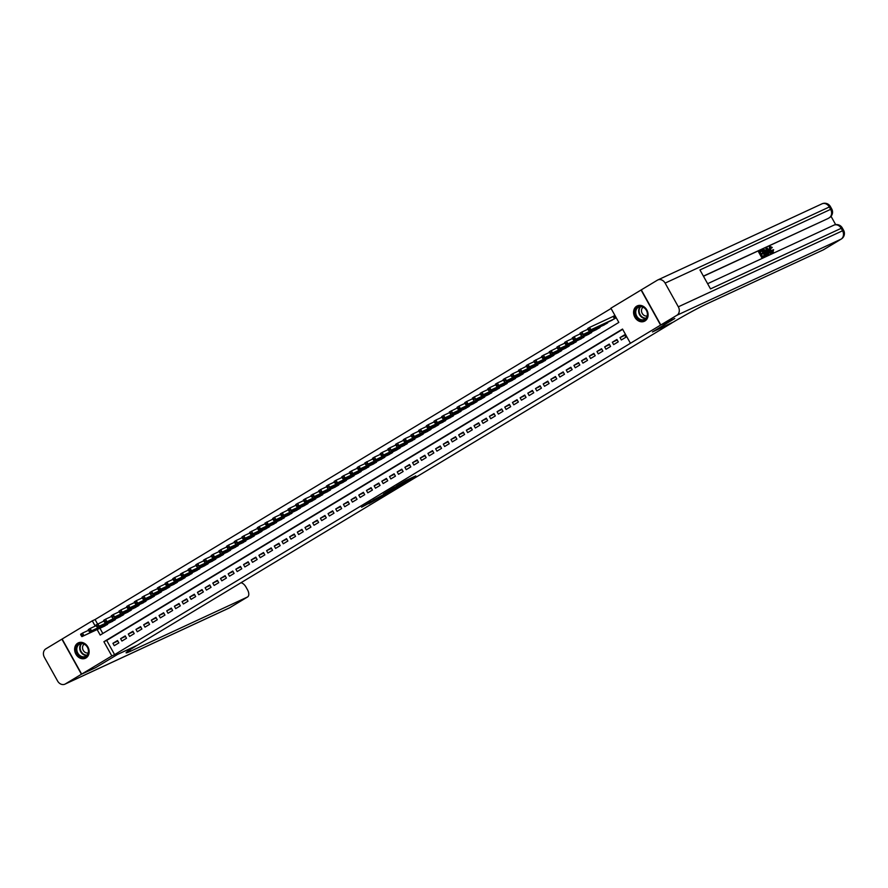<?xml version="1.0" encoding="UTF-8"?>
<svg xmlns="http://www.w3.org/2000/svg" width="888" height="888" viewBox="0 0 888 888"><rect width="100%" height="100%" fill="white"/><g stroke="black" fill="none" stroke-linecap="round" stroke-linejoin="round"><path stroke-width="1.33" d="M406.671 481.418L415.795 475.89L405.927 480.464L396.348 486.191L406.671 481.418M77.767 643.156A8.48 6.982 65.1 0 1 78.322 642.856A8.48 6.982 65.1 0 1 88.056 647.274A8.48 6.982 65.1 0 1 86.003 657.941A8.48 6.982 65.1 0 1 85.448 658.241A8.48 6.982 65.1 0 1 75.713 653.823A8.48 6.982 65.1 0 1 77.767 643.156M636.718 306.182A8.48 6.982 65.1 0 1 637.273 305.894A8.48 6.982 65.1 0 1 647.008 310.301A8.48 6.982 65.1 0 1 644.954 320.979A8.48 6.982 65.1 0 1 644.399 321.267A8.48 6.982 65.1 0 1 634.665 316.861A8.48 6.982 65.1 0 1 636.718 306.182M368.853 503.729L381.995 496.303L370.651 501.653L361.549 507.215L379.553 497.613L368.853 503.729M823.664 249.639A6.516 3.674 -121.1 0 1 823.487 249.772A6.516 3.674 -121.1 0 1 823.287 249.872L841.069 239.15L676.878 315.284A6.516 5.372 -114.9 0 0 678.321 306.815L665.123 283.106A6.516 5.372 -114.9 0 0 657.775 279.964A6.516 5.372 -114.9 0 0 657.353 280.197L641.058 290.01L660.583 325.097L674.547 318.626L652.458 331.946L672.005 322.877L137.263 645.254L117.716 654.323L95.627 667.643L81.663 674.114L62.127 639.027L92.285 620.845L95.227 626.129M660.583 325.097L630.436 343.279L622.51 329.06L103.896 641.713L111.821 655.932L81.663 674.114M622.677 329.348L106.693 640.415L114.608 654.634L630.436 343.279M114.608 654.634L111.821 655.932M394.871 488.5L405.45 482.162L394.106 487.512L384.826 493.14L394.871 488.5L394.538 487.912M393.34 489.499L383.139 495.571L373.093 500.21L383.894 494.383L386.802 492.596L383.516 493.95L393.295 489.421M621.334 339.971L625.94 337.196L624.619 334.82L620.013 337.606L621.334 339.971M613.641 344.611L618.259 341.825L616.938 339.46L612.332 342.235L613.641 344.611M605.96 349.239L610.578 346.453L609.257 344.089L604.639 346.864L605.96 349.239M598.279 353.868L602.885 351.093L601.576 348.718L596.958 351.504L598.279 353.868M590.598 358.497L595.204 355.722L593.883 353.346L589.277 356.132L590.598 358.497M582.917 363.137L587.523 360.35L586.202 357.986L581.596 360.761L582.917 363.137M575.235 367.765L579.842 364.99L578.521 362.615L573.914 365.39L575.235 367.765M567.543 372.394L572.161 369.619L570.84 367.244L566.233 370.03L567.543 372.394M559.862 377.034L564.479 374.248L563.159 371.883L558.541 374.658L559.862 377.034M552.181 381.662L556.787 378.876L555.466 376.512L550.86 379.287L552.181 381.662M544.499 386.291L549.106 383.516L547.785 381.141L543.179 383.927L544.499 386.291M536.818 390.92L541.425 388.145L540.104 385.769L535.497 388.556L536.818 390.92M529.137 395.56L533.744 392.774L532.423 390.409L527.816 393.184L529.137 395.56M521.445 400.188L526.062 397.413L524.741 395.038L520.124 397.813L521.445 400.188M513.764 404.817L518.37 402.042L517.06 399.667L512.443 402.453L513.764 404.817M506.082 409.457L510.689 406.671L509.368 404.306L504.761 407.081L506.082 409.457M498.401 414.086L503.008 411.299L501.687 408.935L497.08 411.71L498.401 414.086M490.72 418.714L495.326 415.939L494.006 413.564L489.399 416.35L490.72 418.714M483.028 423.343L487.645 420.568L486.324 418.193L481.718 420.979L483.028 423.343M475.346 427.983L479.964 425.197L478.643 422.832L474.026 425.607L475.346 427.983M467.665 432.611L472.272 429.836L470.962 427.461L466.344 430.236L467.665 432.611M459.984 437.24L464.591 434.465L463.27 432.09L458.663 434.876L459.984 437.24M452.303 441.88L456.909 439.094L455.588 436.73L450.982 439.505L452.303 441.88M444.622 446.509L449.228 443.734L447.907 441.358L443.301 444.133L444.622 446.509M436.929 451.137L441.547 448.362L440.226 445.987L435.608 448.773L436.929 451.137M429.248 455.766L433.855 452.991L432.545 450.627L427.927 453.402L429.248 455.766M421.567 460.406L426.173 457.62L424.853 455.255L420.246 458.03L421.567 460.406M413.886 465.035L418.492 462.26L417.171 459.884L412.565 462.659L413.886 465.035M406.204 469.663L410.811 466.888L409.49 464.513L404.884 467.299L406.204 469.663M398.512 474.303L403.13 471.517L401.809 469.153L397.202 471.928L398.512 474.303M390.831 478.932L395.449 476.157L394.128 473.781L389.51 476.556L390.831 478.932M383.15 483.56L387.756 480.785L386.447 478.41L381.829 481.196L383.15 483.56M375.469 488.189L380.075 485.414L378.754 483.05L374.148 485.825L375.469 488.189M367.787 492.829L372.394 490.043L371.073 487.679L366.466 490.454L367.787 492.829M360.106 497.458L364.713 494.683L363.392 492.307L358.785 495.082L360.106 497.458M352.414 502.086L357.031 499.311L355.711 496.936L351.104 499.722L352.414 502.086M344.733 506.726L349.35 503.94L348.029 501.576L343.412 504.351L344.733 506.726M337.052 511.355L341.658 508.58L340.337 506.204L335.731 508.979L337.052 511.355M329.37 515.984L333.977 513.209L332.656 510.833L328.049 513.619L329.37 515.984M321.689 520.612L326.296 517.837L324.975 515.473L320.368 518.248L321.689 520.612M314.008 525.252L318.614 522.466L317.294 520.102L312.687 522.877L314.008 525.252M306.316 529.881L310.933 527.106L309.612 524.73L304.995 527.505L306.316 529.881M298.634 534.509L303.241 531.734L301.931 529.359L297.314 532.145L298.634 534.509M290.953 539.149L295.56 536.363L294.239 533.999L289.632 536.774L290.953 539.149M283.272 543.778L287.879 541.003L286.558 538.628L281.951 541.403L283.272 543.778M275.591 548.407L280.197 545.632L278.876 543.256L274.27 546.042L275.591 548.407M267.899 553.035L272.516 550.26L271.195 547.896L266.589 550.671L267.899 553.035M260.217 557.675L264.835 554.889L263.514 552.525L258.896 555.3L260.217 557.675M252.536 562.304L257.143 559.529L255.833 557.153L251.215 559.928L252.536 562.304M244.855 566.933L249.461 564.158L248.141 561.782L243.534 564.568L244.855 566.933M237.174 571.572L241.78 568.786L240.459 566.422L235.853 569.197L237.174 571.572M229.493 576.201L234.099 573.426L232.778 571.051L228.172 573.826L229.493 576.201M221.8 580.83L226.418 578.055L225.097 575.679L220.479 578.465L221.8 580.83M214.119 585.458L218.726 582.683L217.416 580.319L212.798 583.094L214.119 585.458M206.438 590.098L211.044 587.312L209.723 584.948L205.117 587.723L206.438 590.098M198.757 594.727L203.363 591.952L202.042 589.577L197.436 592.351L198.757 594.727M191.075 599.356L195.682 596.581L194.361 594.205L189.755 596.991L191.075 599.356M183.383 603.995L188.001 601.209L186.68 598.845L182.073 601.62L183.383 603.995M175.702 608.624L180.32 605.849L178.999 603.474L174.381 606.249L175.702 608.624M168.021 613.253L172.627 610.478L171.317 608.102L166.7 610.889L168.021 613.253M160.34 617.882L164.946 615.106L163.625 612.742L159.019 615.517L160.34 617.882M152.658 622.521L157.265 619.735L155.944 617.371L151.337 620.146L152.658 622.521M144.977 627.15L149.584 624.375L148.263 622L143.656 624.775L144.977 627.15M137.285 631.779L141.902 629.004L140.582 626.628L135.975 629.414L137.285 631.779M129.604 636.419L134.221 633.632L132.9 631.268L128.283 634.043L129.604 636.419M121.922 641.047L126.529 638.272L125.208 635.897L120.602 638.672L121.922 641.047M117.527 640.525L112.92 643.312L114.241 645.676L118.848 642.901L117.527 640.525M611.066 308.491L95.083 619.547L97.569 624.02M99.933 628.26L102.83 633.488M610.689 320.857L615.384 318.226L614.063 315.862L612.72 316.672M607.425 322.377L607.703 322.866L603.008 325.496M599.744 327.006L600.022 327.494L595.326 330.125M592.063 331.635L587.645 334.754M584.382 336.263L579.964 339.383M576.701 340.903L572.272 344.022M569.008 345.532L569.286 346.02L564.59 348.651M561.327 350.161L561.605 350.649L556.909 353.28M553.646 354.8L553.923 355.289L549.228 357.92M545.965 359.429L541.547 362.548M538.283 364.058L533.855 367.177M530.602 368.687L526.173 371.806M522.91 373.326L523.187 373.815L518.492 376.445M515.229 377.955L515.506 378.443L510.811 381.074M507.548 382.584L503.13 385.703M499.866 387.224L495.449 390.343M492.185 391.852L487.756 394.971M484.493 396.481L484.77 396.969L480.075 399.6M476.812 401.11L477.089 401.598L472.394 404.229M469.13 405.749L469.408 406.238L464.713 408.869M461.449 410.378L457.031 413.497M453.768 415.007L449.339 418.126M446.087 419.647L441.658 422.766M438.395 424.275L438.672 424.764L433.977 427.394M430.713 428.904L430.991 429.392L426.296 432.023M423.032 433.533L423.31 434.021L418.614 436.652M415.351 438.173L410.933 441.292M407.67 442.801L403.241 445.92M399.977 447.43L400.255 447.918L395.56 450.549M392.296 452.07L392.574 452.558L387.878 455.189M384.615 456.698L384.893 457.187L380.197 459.818M376.934 461.327L372.516 464.446M369.253 465.956L364.824 469.075M361.571 470.596L357.143 473.715M353.879 475.224L354.157 475.713L349.461 478.343M346.198 479.853L346.475 480.341L341.78 482.972M338.517 484.493L338.794 484.981L334.099 487.612M330.836 489.122L326.418 492.241M323.154 493.75L318.725 496.869M315.473 498.379L315.74 498.878L311.044 501.498M307.781 503.019L308.058 503.507L303.363 506.138M300.1 507.647L300.377 508.136L295.682 510.767M292.418 512.276L288.001 515.395M284.737 516.916L280.319 520.035M277.056 521.545L272.627 524.664M269.364 526.173L269.641 526.662L264.946 529.292M261.683 530.802L261.96 531.302L257.265 533.921M254.001 535.442L254.279 535.93L249.584 538.561M246.32 540.071L241.902 543.19M238.639 544.699L234.21 547.818M230.958 549.339L226.529 552.458M223.265 553.968L223.543 554.456L218.848 557.087M215.584 558.596L215.862 559.085L211.166 561.716M207.903 563.225L208.181 563.725L203.485 566.344M200.222 567.865L195.804 570.984M192.541 572.494L188.112 575.613M184.848 577.122L185.126 577.611L180.431 580.241M177.167 581.762L177.445 582.25L172.749 584.881M169.486 586.391L169.763 586.879L165.068 589.51M161.805 591.02L157.387 594.139M154.124 595.648L154.39 596.148L149.695 598.767M146.442 600.288L142.013 603.407M138.75 604.917L139.028 605.405L134.332 608.036M131.069 609.545L131.346 610.034L126.651 612.665M123.388 614.185L123.665 614.674L118.97 617.304M115.706 618.814L111.289 621.933M108.025 623.443L103.596 626.562M95.083 619.547L92.285 620.845M97.136 629.559L100.2 635.075L618.825 322.422L610.9 308.192L641.058 290.01M106.693 640.415L103.896 641.713M620.013 337.606L624.908 335.331M612.332 342.235L617.216 339.971M604.639 346.864L609.534 344.6M596.958 351.504L601.853 349.228M589.277 356.132L594.172 353.857M581.596 360.761L586.491 358.497M573.914 365.39L578.81 363.125M566.233 370.03L571.117 367.754M558.541 374.658L563.436 372.394M550.86 379.287L555.755 377.023M543.179 383.927L548.074 381.651M535.497 388.556L540.392 386.28M527.816 393.184L532.711 390.92M520.124 397.813L525.019 395.549M512.443 402.453L517.338 400.177M504.761 407.081L509.656 404.817M497.08 411.71L501.975 409.446M489.399 416.35L494.294 414.074M481.718 420.979L486.602 418.703M474.026 425.607L478.921 423.343M466.344 430.236L471.239 427.972M458.663 434.876L463.558 432.6M450.982 439.505L455.877 437.24M443.301 444.133L448.196 441.869M435.608 448.773L440.504 446.498M427.927 453.402L432.822 451.126M420.246 458.03L425.141 455.766M412.565 462.659L417.46 460.395M404.884 467.299L409.779 465.023M397.202 471.928L402.086 469.663M389.51 476.556L394.405 474.292M381.829 481.196L386.724 478.921M374.148 485.825L379.043 483.549M366.466 490.454L371.362 488.189M358.785 495.082L363.68 492.818M351.104 499.722L355.988 497.447M343.412 504.351L348.307 502.086M335.731 508.979L340.626 506.715M328.049 513.619L332.945 511.344M320.368 518.248L325.263 515.972M312.687 522.877L317.582 520.612M304.995 527.505L309.89 525.241M297.314 532.145L302.209 529.87M289.632 536.774L294.527 534.509M281.951 541.403L286.846 539.138M274.27 546.042L279.165 543.767M266.589 550.671L271.473 548.396M258.896 555.3L263.792 553.035M251.215 559.928L256.11 557.664M243.534 564.568L248.429 562.293M235.853 569.197L240.748 566.933M228.172 573.826L233.067 571.561M220.479 578.465L225.374 576.19M212.798 583.094L217.693 580.819M205.117 587.723L210.012 585.458M197.436 592.351L202.331 590.087M189.755 596.991L194.65 594.716M182.073 601.62L186.957 599.356M174.381 606.249L179.276 603.984M166.7 610.889L171.595 608.613M159.019 615.517L163.914 613.242M151.337 620.146L156.233 617.882M143.656 624.775L148.551 622.51M135.975 629.414L140.859 627.139M128.283 634.043L133.178 631.779M120.602 638.672L125.497 636.407M112.92 643.312L117.815 641.036M403.474 483.283L391.719 489.166L403.474 483.283M386.746 493.162L391.253 490.565L386.746 493.162M549.506 352.403L550.038 353.357L550.804 352.891L549.261 351.704L557.187 347.763L557.72 348.729L558.485 348.263L556.942 347.075L558.863 345.92L564.868 343.134L565.401 344.089L566.167 343.634L564.624 342.446L566.544 341.281L572.549 338.506L573.082 339.46L573.859 338.994L572.316 337.806L574.236 336.652L580.241 333.866L580.763 334.832L581.54 334.365L579.997 333.178L581.918 332.023L587.923 329.237L588.455 330.192L589.221 329.737L587.678 328.549L589.599 327.394L590.92 329.759L588.999 330.913L612.121 320.202M614.13 315.973L589.599 327.394L588.689 328.782M614.041 319.036L590.92 329.759L589.221 329.737M588.999 330.913L588.455 330.192M635.608 309.39A7.337 6.05 65.1 0 1 643.989 307.459A7.337 6.05 65.1 0 1 646.964 317.349A7.337 6.05 65.1 0 1 638.572 319.28A7.337 6.05 65.1 0 1 635.608 309.39M646.819 316.927A6.793 5.594 -114.9 0 0 645.543 309.135A6.793 5.594 -114.9 0 0 638.705 307.082A6.793 5.594 -114.9 0 0 636.308 309.557A6.793 5.594 -114.9 0 0 637.584 317.349A6.793 5.594 -114.9 0 0 644.422 319.403A6.793 5.594 -114.9 0 0 646.819 316.927M643.145 307.226A4.84 3.985 -114.9 0 0 641.891 308.724A4.84 3.985 -114.9 0 0 642.612 314.019A4.84 3.985 -114.9 0 0 647.174 315.917M638.095 305.583A8.425 6.938 -114.9 0 0 637.739 305.727A8.425 6.938 -114.9 0 0 634.765 308.802A8.425 6.938 -114.9 0 0 636.352 318.459A8.425 6.938 -114.9 0 0 644.821 321.012A8.425 6.938 -114.9 0 0 645.165 320.834M76.657 646.364A7.337 6.05 65.1 0 1 85.037 644.433A7.337 6.05 65.1 0 1 88.012 654.323A7.337 6.05 65.1 0 1 79.62 656.243A7.337 6.05 65.1 0 1 76.657 646.364M87.868 653.901A6.793 5.594 -114.9 0 0 86.591 646.109A6.793 5.594 -114.9 0 0 79.754 644.044A6.793 5.594 -114.9 0 0 77.356 646.531A6.793 5.594 -114.9 0 0 78.632 654.312A6.793 5.594 -114.9 0 0 85.47 656.376A6.793 5.594 -114.9 0 0 87.868 653.901M84.194 644.2A4.84 3.985 -114.9 0 0 82.939 645.698A4.84 3.985 -114.9 0 0 83.661 650.993A4.84 3.985 -114.9 0 0 88.223 652.891M79.143 642.546A8.425 6.938 -114.9 0 0 78.788 642.701A8.425 6.938 -114.9 0 0 75.813 645.776A8.425 6.938 -114.9 0 0 77.4 655.433A8.425 6.938 -114.9 0 0 85.87 657.986A8.425 6.938 -114.9 0 0 86.214 657.808M772.283 251.981L772.427 250.116L773.626 249.717L772.693 252.614L769.496 250.383L769.319 246.842L770.051 246.42L772.26 247.475L771.272 248.229L769.774 247.452M768.83 254.234L766.499 248.152L767.032 247.907L771.528 252.98L769.674 251.637L768.242 252.303L768.83 254.234L767.72 254.834L767.321 253.48M767.132 252.825L765.878 248.529L766.499 248.152M771.528 252.98L770.407 253.579L769.052 252.014L768.264 252.381M761.904 251.104L760.017 251.981L760.994 253.735L762.759 252.914L763.125 253.579L761.36 254.39L762.459 256.366L764.435 255.444L764.18 256.477L761.738 257.609L758.563 251.915L761.549 250.449L761.904 251.104L760.061 252.048M763.125 253.579L761.393 254.456M835.664 224.642L831.035 216.306M828.426 218.282A6.516 3.674 -121.1 0 1 828.238 218.404A6.516 3.674 -121.1 0 1 828.038 218.515L703.407 276.135M703.474 276.268L828.038 218.515M766.344 255.422L764.79 256.11M764.424 255.444L761.66 250.483L764.057 249.395L766.588 251.648L766.644 255.245L765.445 255.8L762.27 250.116M676.878 315.284L660.816 324.964L674.78 318.492L652.536 331.901L673.393 322.044A27.162 1.376 -29.1 0 1 706.559 303.996L823.287 249.872M821.544 204.074A6.516 5.372 65.1 0 1 821.966 203.84A6.516 5.372 65.1 0 1 829.314 206.982L830.635 209.346L699.955 269.941L710.511 288.9L841.191 228.316L842.512 230.68A6.516 5.372 65.1 0 1 841.069 239.15A6.516 3.674 58.9 0 0 841.269 239.05A6.516 3.674 58.9 0 0 841.746 238.65M660.816 324.964L641.291 289.877M764.801 256.099L761.738 257.609M762.348 257.231L759.185 251.548M765.545 254.923L766.81 253.835L766.111 251.859L764.413 250.094L763.114 250.549L765.545 254.923M766.244 254.612L766.81 253.835L766.189 254.212L765.5 252.225L763.147 250.616M765.445 255.8L764.823 256.177M765.623 254.978L766.189 254.212M766.111 251.859L765.5 252.225M764.413 250.094L763.791 250.472M763.791 250.238L763.181 250.605M767.487 249.85L768.02 251.582L769.163 251.049L767.132 248.684L767.487 249.85M768.331 254.456L767.72 254.834M769.674 251.637L769.052 252.014M771.028 253.213L770.407 253.579M768.497 251.359L767.643 250.372M771.883 247.863L770.395 247.086L770.573 249.783L772.971 251.57M772.893 251.615L773.048 249.75M772.804 252.558L773.426 252.181L770.107 250.005L769.496 250.383M770.107 250.005L770.051 246.42M81.43 674.247L61.905 639.16L45.843 648.851A6.516 5.372 -114.9 0 0 44.4 657.32L57.598 681.018A6.516 5.372 -114.9 0 0 64.946 684.16A6.516 5.372 -114.9 0 0 65.368 683.927L81.43 674.247L95.393 667.776L117.638 654.367L135.875 646.098A27.162 1.376 150.9 0 0 126.096 652.835A27.162 1.376 150.9 0 0 130.625 651.204L247.352 597.08A6.516 3.674 58.9 0 0 247.552 596.98A6.516 3.674 58.9 0 0 247.541 589.843L245.976 587.046A6.516 3.674 58.9 0 0 240.959 582.739M606.36 323.676L583.238 334.388L604.439 324.83M581.007 333.422L581.918 332.023L583.238 334.388L581.54 334.365M581.318 335.553L580.763 334.832M598.667 328.305L573.626 340.182L596.747 329.459M573.326 338.051L574.236 336.652L575.557 339.027L573.859 338.994M573.626 340.182L573.082 339.46M590.986 332.933L565.945 344.81L589.066 334.099M565.645 342.679L566.544 341.281L567.865 343.656L566.167 343.634M565.945 344.81L565.401 344.089M583.305 337.573L560.184 348.285L581.385 338.728M557.964 347.308L558.863 345.92L560.184 348.285L558.485 348.263M558.263 349.45L557.72 348.729M575.624 342.202L552.503 352.925L573.704 343.356M550.271 351.948L551.182 350.549L552.503 352.925L550.804 352.891M550.582 354.079L550.038 353.357M534.143 361.671L534.665 362.615L535.442 362.16L533.899 360.972L541.824 357.031L542.357 357.986L543.123 357.52L541.58 356.343L543.5 355.178L544.821 357.553L542.901 358.708L566.022 347.985M549.506 352.392L543.5 355.178L542.59 356.576M567.943 346.831L544.821 357.553L543.123 357.52M542.901 358.708L542.357 357.986M560.261 351.459L535.22 363.336L558.341 352.625M534.909 361.205L535.819 359.818L537.14 362.182L535.442 362.16M535.22 363.336L534.665 362.615M518.781 370.94L519.302 371.883L520.068 371.417L518.525 370.229L526.451 366.289L526.984 367.255L527.75 366.788L526.218 365.601L528.138 364.446L529.448 366.811L527.528 367.976L550.649 357.254M534.143 361.66L528.138 364.446L527.228 365.845M552.569 356.099L529.448 366.811L527.75 366.788M527.528 367.976L526.984 367.255M544.888 360.728L521.767 371.45L542.968 361.882M519.547 370.474L520.446 369.075L521.767 371.45L520.068 371.417M519.846 372.605L519.302 371.883M488.045 389.466L488.567 390.409L489.344 389.943L487.801 388.766L489.721 387.601L495.726 384.815L496.259 385.781L497.025 385.314L495.482 384.127L497.402 382.972L503.407 380.186L503.94 381.152L504.706 380.686L503.163 379.498L505.083 378.344L511.088 375.557L511.621 376.512L512.387 376.057L510.844 374.869L512.764 373.704L514.085 376.079L512.165 377.234L535.286 366.522M518.77 370.929L512.764 373.704L511.865 375.102M537.207 365.356L514.085 376.079L512.387 376.057M512.165 377.234L511.621 376.512M529.526 369.996L506.404 380.708L527.605 371.151M504.173 379.731L505.083 378.344L506.404 380.708L504.706 380.686M504.484 381.873L503.94 381.152M521.844 374.625L496.803 386.502L519.924 375.779M496.492 384.371L497.402 382.972L498.723 385.348L497.025 385.314M496.803 386.502L496.259 385.781M514.163 379.254L491.042 389.976L512.232 380.408M488.811 389L489.721 387.601L491.042 389.976L489.344 389.943M489.11 391.131L488.567 390.409M449.628 412.62L450.149 413.575L450.926 413.109L449.384 411.921L457.309 407.981L457.842 408.935L458.608 408.48L457.065 407.292L458.985 406.127L464.99 403.352L465.523 404.306L466.289 403.84L464.746 402.653L466.666 401.498L472.671 398.712L473.204 399.678L473.97 399.212L472.427 398.024L474.347 396.869L480.353 394.083L480.885 395.038L481.651 394.583L480.108 393.395L482.029 392.241L483.35 394.605L481.429 395.759L504.551 385.048M488.034 389.455L482.029 392.241L481.13 393.628M506.471 383.882L483.35 394.605L481.651 394.583M481.429 395.759L480.885 395.038M498.79 388.522L475.668 399.234L496.869 389.677M473.448 398.268L474.347 396.869L475.668 399.234L473.97 399.212M473.748 400.399L473.204 399.678M491.108 393.151L466.067 405.028L489.188 394.305M465.756 402.897L466.666 401.498L467.987 403.874L466.289 403.84M466.067 405.028L465.523 404.306M483.427 397.78L458.386 409.657L481.507 398.945M458.075 407.525L458.985 406.127L460.306 408.502L458.608 408.48M458.386 409.657L457.842 408.935M475.746 402.419L452.625 413.131L473.826 403.574M450.394 412.154L451.304 410.767L452.625 413.131L450.926 413.109M450.704 414.296L450.149 413.575M434.265 421.889L434.787 422.832L435.553 422.366L434.01 421.19L435.93 420.024L441.935 417.238L442.468 418.204L443.234 417.737L441.702 416.55L443.623 415.395L444.932 417.771L443.012 418.925L466.133 408.203M449.628 412.609L443.623 415.395L442.712 416.794M468.054 407.048L444.932 417.771L443.234 417.737M443.012 418.925L442.468 418.204M460.373 411.677L435.331 423.554L458.452 412.831M435.031 421.423L435.93 420.024L437.251 422.399L435.553 422.366M435.331 423.554L434.787 422.832M365.112 463.569L365.634 464.524L366.411 464.058L364.868 462.87L372.794 458.93L373.326 459.884L374.092 459.429L372.549 458.241L374.47 457.087L380.475 454.301L381.008 455.255L381.773 454.789L380.231 453.613L382.151 452.447L388.156 449.661L388.689 450.627L389.455 450.161L387.912 448.973L389.832 447.818L395.837 445.032L396.37 445.998L397.136 445.532L395.593 444.344L397.524 443.19L403.518 440.404L404.051 441.358L404.828 440.903L403.285 439.715L405.206 438.55L411.211 435.775L411.743 436.73L412.509 436.263L410.966 435.076L412.887 433.921L418.892 431.135L419.425 432.101L420.191 431.635L418.648 430.447L420.568 429.293L426.573 426.506L427.106 427.461L427.872 427.006L426.329 425.818L428.249 424.664L429.57 427.028L427.65 428.183L450.771 417.471M434.254 421.878L428.249 424.664L427.35 426.051M452.691 416.306L429.57 427.028L427.872 427.006M427.65 428.183L427.106 427.461M445.01 420.945L421.889 431.657L443.09 422.1M419.658 430.691L420.568 429.293L421.889 431.657L420.191 431.635M419.969 432.822L419.425 432.101M437.329 425.574L412.287 437.451L435.409 426.728M411.976 435.32L412.887 433.921L414.208 436.297L412.509 436.263M412.287 437.451L411.743 436.73M429.648 430.203L404.606 442.08L427.727 431.368M404.295 439.949L405.206 438.55L406.526 440.925L404.828 440.903M404.606 442.08L404.051 441.358M421.955 434.843L398.834 445.554L420.035 435.997M396.614 444.577L397.524 443.19L398.834 445.554L397.136 445.532M396.914 446.72L396.37 445.998M414.274 439.471L391.153 450.194L412.354 440.626M388.933 449.217L389.832 447.818L391.153 450.194L389.455 450.161M389.233 451.348L388.689 450.627M406.593 444.1L381.551 455.977L404.673 445.254M381.252 453.846L382.151 452.447L383.472 454.823L381.773 454.789M381.551 455.977L381.008 455.255M398.912 448.729L373.87 460.606L396.992 449.894M373.559 458.474L374.47 457.087L375.791 459.451L374.092 459.429M373.87 460.606L373.326 459.884M391.231 453.368L368.109 464.08L389.31 454.523M365.878 463.114L366.788 461.716L368.109 464.08L366.411 464.058M366.189 465.245L365.634 464.524M349.75 472.838L350.272 473.781L351.038 473.326L349.495 472.139L351.415 470.973L357.42 468.198L357.953 469.153L358.73 468.686L357.187 467.499L359.107 466.344L360.428 468.72L358.497 469.874L381.618 459.151M365.112 463.558L359.107 466.344L358.197 467.743M383.538 457.997L360.428 468.72L358.73 468.686M358.497 469.874L357.953 469.153M375.857 462.626L350.816 474.503L373.937 463.791M350.516 472.372L351.415 470.973L352.736 473.348L351.038 473.326M350.816 474.503L350.272 473.781M311.333 495.992L311.855 496.947L312.62 496.481L311.089 495.293L319.014 491.353L319.536 492.307L320.313 491.852L318.77 490.664L320.69 489.51L326.695 486.724L327.228 487.679L327.994 487.212L326.451 486.036L328.371 484.87L334.376 482.084L334.909 483.05L335.675 482.584L334.132 481.396L336.053 480.242L342.058 477.455L342.59 478.421L343.356 477.955L341.813 476.767L343.734 475.613L345.055 477.977L343.134 479.143L366.256 468.42M349.739 472.827L343.734 475.613L342.835 477M368.176 467.266L345.055 477.977L343.356 477.955M343.134 479.143L342.59 478.421M360.495 471.894L335.453 483.771L358.574 473.049M335.142 481.64L336.053 480.242L337.373 482.617L335.675 482.584M335.453 483.771L334.909 483.05M352.814 476.523L329.692 487.246L350.893 477.677M327.461 486.269L328.371 484.87L329.692 487.246L327.994 487.212M327.772 488.4L327.228 487.679M345.132 481.152L320.091 493.029L343.212 482.317M319.78 490.898L320.69 489.51L322.011 491.874L320.313 491.852M320.091 493.029L319.536 492.307M337.44 485.792L314.319 496.503L335.52 486.946M312.099 495.537L313.009 494.139L314.319 496.503L312.62 496.481M312.398 497.669L311.855 496.947M280.597 514.518L281.13 515.473L281.896 515.007L280.353 513.819L288.278 509.879L288.811 510.844L289.577 510.378L288.034 509.19L289.954 508.036L295.959 505.25L296.492 506.204L297.258 505.749L295.715 504.562L297.635 503.396L303.641 500.621L304.173 501.576L304.939 501.11L303.396 499.922L305.317 498.767L306.638 501.143L304.717 502.297L327.839 491.575M311.322 495.981L305.317 498.767L304.418 500.166M329.759 490.42L306.638 501.143L304.939 501.11M304.717 502.297L304.173 501.576M322.078 495.049L297.036 506.926L320.157 496.214M296.736 504.795L297.635 503.396L298.956 505.772L297.258 505.749M297.036 506.926L296.492 506.204M314.396 499.689L291.275 510.4L312.476 500.843M289.044 509.423L289.954 508.036L291.275 510.4L289.577 510.378M289.355 511.566L288.811 510.844M306.715 504.317L281.674 516.194L304.795 505.472M281.363 514.063L282.273 512.665L283.594 515.04L281.896 515.007M281.674 516.194L281.13 515.473M265.235 523.787L265.756 524.73L266.522 524.275L264.979 523.088L272.905 519.147L273.437 520.102L274.214 519.635L272.672 518.459L274.592 517.293L275.913 519.669L273.981 520.823L297.103 510.101M280.597 514.507L274.592 517.293L273.682 518.692M299.034 508.946L275.913 519.669L274.214 519.635M273.981 520.823L273.437 520.102M291.342 513.575L266.3 525.452L289.421 514.74M266 523.321L266.899 521.933L268.22 524.297L266.522 524.275M266.3 525.452L265.756 524.73M249.861 533.055L250.394 533.999L251.16 533.533L249.617 532.345L257.542 528.404L258.075 529.37L258.841 528.904L257.298 527.716L259.218 526.562L260.539 528.926L258.619 530.092L281.74 519.369M265.223 523.776L259.218 526.562L258.319 527.96M283.661 518.215L260.539 528.926L258.841 528.904M258.619 530.092L258.075 529.37M275.979 522.843L250.938 534.72L274.059 523.998M250.627 532.589L251.537 531.191L252.858 533.566L251.16 533.533M250.938 534.72L250.394 533.999M188.4 570.107L188.922 571.051L189.699 570.596L188.156 569.408L190.076 568.242L196.082 565.467L196.614 566.422L197.38 565.956L195.837 564.768L197.758 563.614L203.763 560.828L204.296 561.793L205.061 561.327L203.519 560.139L205.439 558.985L211.444 556.199L211.977 557.153L212.743 556.698L211.2 555.511L213.12 554.356L219.125 551.57L219.658 552.525L220.424 552.059L218.881 550.882L220.801 549.716L226.806 546.93L227.339 547.896L228.105 547.43L226.573 546.242L228.494 545.088L234.499 542.302L235.02 543.267L235.797 542.801L234.254 541.613L236.175 540.459L242.18 537.673L242.713 538.628L243.479 538.172L241.936 536.985L243.856 535.819L245.177 538.195L243.257 539.349L266.378 528.638M249.861 533.044L243.856 535.819L242.946 537.218M268.298 527.472L245.177 538.195L243.479 538.172M243.257 539.349L242.713 538.628M260.617 532.112L237.496 542.823L258.697 533.266M235.264 541.846L236.175 540.459L237.496 542.823L235.797 542.801M235.575 543.989L235.02 543.267M252.925 536.741L229.803 547.463L251.004 537.895M227.583 546.486L228.494 545.088L229.803 547.463L228.105 547.43M227.883 548.618L227.339 547.896M245.243 541.369L222.122 552.092L243.323 542.524M219.902 551.115L220.801 549.716L222.122 552.092L220.424 552.059M220.202 553.246L219.658 552.525M237.562 545.998L212.521 557.875L235.642 547.163M212.221 555.744L213.12 554.356L214.441 556.721L212.743 556.698M212.521 557.875L211.977 557.153M229.881 550.638L206.76 561.349L227.961 551.792M204.529 560.384L205.439 558.985L206.76 561.349L205.061 561.327M204.839 562.515L204.296 561.793M222.2 555.266L199.079 565.989L220.28 556.421M196.847 565.012L197.758 563.614L199.079 565.989L197.38 565.956M197.158 567.143L196.614 566.422M214.519 559.895L189.477 571.772L212.598 561.061M189.166 569.641L190.076 568.242L191.397 570.618L189.699 570.596M189.477 571.772L188.922 571.051M180.719 574.736L181.241 575.69L182.007 575.224L180.464 574.037L182.395 572.882L183.705 575.246L181.785 576.412L204.906 565.689M188.389 570.096L182.395 572.882L181.485 574.27M206.826 564.535L183.705 575.246L182.007 575.224M181.785 576.412L181.241 575.69M165.346 584.004L165.878 584.948L166.644 584.482L165.101 583.305L167.022 582.14L173.027 579.353L173.56 580.319L174.326 579.853L172.783 578.665L174.703 577.511L176.024 579.886L174.103 581.041L197.225 570.318M180.708 574.725L174.703 577.511L173.804 578.909M199.145 569.164L176.024 579.886L174.326 579.853M174.103 581.041L173.56 580.319M191.464 573.792L166.422 585.669L189.544 574.947M166.123 583.538L167.022 582.14L168.343 584.515L166.644 584.482M166.422 585.669L165.878 584.948M134.621 602.53L135.143 603.474L135.908 603.019L134.365 601.831L136.286 600.665L142.291 597.89L142.824 598.845L143.601 598.379L142.058 597.191L143.978 596.037L149.983 593.251L150.505 594.216L151.282 593.75L149.739 592.562L151.659 591.408L157.664 588.622L158.197 589.577L158.963 589.121L157.42 587.934L159.341 586.779L160.661 589.144L158.741 590.298L181.862 579.587M165.346 583.993L159.341 586.779L158.43 588.167M183.783 578.421L160.661 589.144L158.963 589.121M158.741 590.298L158.197 589.577M176.102 583.061L152.98 593.772L174.181 584.215M150.749 592.807L151.659 591.408L152.98 593.772L151.282 593.75M151.06 594.938L150.505 594.216M168.409 587.69L143.368 599.567L166.489 588.844M143.068 597.435L143.978 596.037L145.299 598.412L143.601 598.379M143.368 599.567L142.824 598.845M160.728 592.318L135.686 604.195L158.808 593.484M135.387 602.064L136.286 600.665L137.607 603.041L135.908 603.019M135.686 604.195L135.143 603.474M96.204 625.685L96.725 626.639L97.491 626.173L95.96 624.986L103.885 621.045L104.407 622L105.184 621.545L103.641 620.357L105.561 619.202L111.566 616.416L112.099 617.371L112.865 616.905L111.322 615.728L113.242 614.563L119.247 611.777L119.78 612.742L120.546 612.276L119.003 611.088L120.923 609.934L126.928 607.148L127.461 608.114L128.227 607.647L126.684 606.46L128.605 605.305L129.925 607.67L128.005 608.835L151.127 598.112M134.61 602.519L128.605 605.305L127.706 606.693M153.047 596.958L129.925 607.67L128.227 607.647M128.005 608.835L127.461 608.114M145.366 601.587L122.244 612.309L143.445 602.741M120.013 611.333L120.923 609.934L122.244 612.309L120.546 612.276M120.324 613.464L119.78 612.742M137.684 606.215L114.563 616.938L135.764 607.37M112.332 615.961L113.242 614.563L114.563 616.938L112.865 616.905M112.643 618.092L112.099 617.371M130.003 610.844L104.962 622.721L128.083 612.01M104.651 620.59L105.561 619.202L106.882 621.567L105.184 621.545M104.962 622.721L104.407 622M122.311 615.484L99.19 626.195L120.391 616.638M96.97 625.23L97.88 623.831L99.19 626.195L97.491 626.173M97.269 627.361L96.725 626.639M80.83 634.953L81.363 635.897L82.129 635.442L80.586 634.254L82.506 633.089L88.511 630.314L89.044 631.268L89.81 630.802L88.267 629.614L90.188 628.46L91.508 630.835L89.588 631.99L112.709 621.267M96.193 625.674L90.188 628.46L89.288 629.858M114.63 620.113L91.508 630.835L89.81 630.802M89.588 631.99L89.044 631.268M106.949 624.741L81.907 636.618L105.028 625.907M81.607 634.487L82.506 633.089L83.827 635.464L82.129 635.442M81.907 636.618L81.363 635.897M408.18 479.42L408.502 480.008M407.359 479.798L407.681 480.386M384.104 494.25L384.449 494.871M382.806 494.982L383.139 495.571M613.43 316.328L614.707 318.637M613.164 316.461L614.463 318.792M645.754 318.47A6.793 5.594 65.1 0 1 639.915 315.207A6.793 5.594 65.1 0 1 639.216 308.203A6.793 5.594 65.1 0 1 640.281 306.66M640.759 306.649A6.571 5.417 -114.9 0 0 639.66 308.203A6.571 5.417 -114.9 0 0 640.37 315.018A6.571 5.417 -114.9 0 0 646.076 318.115M86.802 655.444A6.793 5.594 65.1 0 1 80.963 652.169A6.793 5.594 65.1 0 1 80.264 645.176A6.793 5.594 65.1 0 1 81.33 643.634M81.807 643.611A6.571 5.417 -114.9 0 0 80.708 645.165A6.571 5.417 -114.9 0 0 81.418 651.981A6.571 5.417 -114.9 0 0 87.124 655.089M678.321 306.815L843.6 230.292L842.279 227.927L841.191 228.316A6.516 5.372 65.1 0 0 833.843 225.175A6.516 5.372 65.1 0 0 833.421 225.408M828.238 218.404L829.392 217.715A6.516 3.674 58.9 0 1 829.192 217.815A6.516 5.372 65.1 0 0 830.635 209.346L831.723 208.958L830.402 206.582L829.314 206.982L665.123 283.106M831.723 208.958A6.516 6.516 0 0 1 829.392 217.715A6.516 3.674 58.9 0 0 829.869 217.316M129.87 649.838L130.625 651.204M65.368 683.927L229.57 607.803L247.352 597.08M229.57 607.803A6.516 5.372 65.1 0 1 229.137 608.036A6.516 6.516 0 0 0 229.77 607.703A6.516 3.674 -121.1 0 1 229.57 607.803M229.948 607.57A6.516 3.674 -121.1 0 1 229.77 607.703L247.552 596.98M606.715 322.699L607.026 323.265M606.449 322.832L606.782 323.421M599.034 327.339L599.345 327.894M598.767 327.461L599.089 328.049M591.353 331.968L591.663 332.534M591.086 332.09L591.408 332.678M583.671 336.596L583.982 337.163M583.394 336.719L583.727 337.318M575.979 341.236L576.301 341.791M575.713 341.358L576.046 341.947M568.298 345.865L568.609 346.431M568.031 345.987L568.364 346.575M560.617 350.494L560.927 351.06M560.35 350.616L560.683 351.215M552.935 355.122L553.246 355.688M552.669 355.256L552.991 355.844M545.254 359.762L545.565 360.317M544.988 359.884L545.31 360.473M537.562 364.391L537.884 364.957M537.296 364.513L537.629 365.101M529.881 369.019L530.203 369.586M529.614 369.142L529.947 369.741M522.2 373.659L522.51 374.214M521.933 373.781L522.266 374.37M514.518 378.288L514.829 378.854M514.252 378.41L514.574 378.998M506.837 382.917L507.148 383.483M506.571 383.039L506.893 383.638M499.156 387.545L499.467 388.112M498.878 387.679L499.211 388.267M491.464 392.185L491.786 392.74M491.197 392.307L491.53 392.896M483.782 396.814L484.093 397.38M483.516 396.936L483.849 397.524M476.101 401.443L476.412 402.009M475.835 401.565L476.168 402.164M468.42 406.082L468.731 406.637M468.154 406.204L468.476 406.793M460.739 410.711L461.05 411.277M460.472 410.833L460.794 411.422M453.047 415.34L453.368 415.906M452.78 415.462L453.113 416.061M445.365 419.969L445.687 420.535M445.099 420.102L445.432 420.69M437.684 424.608L437.995 425.163M437.418 424.73L437.751 425.319M430.003 429.237L430.314 429.803M429.737 429.359L430.058 429.947M422.322 433.866L422.633 434.432M422.055 433.988L422.377 434.587M414.641 438.506L414.951 439.061M414.363 438.628L414.696 439.216M406.948 443.134L407.27 443.7M406.682 443.256L407.015 443.845M399.267 447.763L399.578 448.329M399.001 447.885L399.334 448.484M391.586 452.392L391.897 452.958M391.319 452.525L391.652 453.113M383.905 457.031L384.215 457.586M383.638 457.154L383.96 457.742M376.223 461.66L376.534 462.226M375.957 461.782L376.279 462.371M368.542 466.289L368.853 466.855M368.265 466.411L368.598 467.01M360.85 470.929L361.172 471.484M360.584 471.051L360.916 471.639M353.169 475.557L353.48 476.123M352.902 475.679L353.235 476.268M345.488 480.186L345.798 480.752M345.221 480.308L345.554 480.908M337.806 484.815L338.117 485.381M337.54 484.948L337.862 485.536M330.125 489.455L330.436 490.01M329.859 489.577L330.181 490.165M322.433 494.083L322.755 494.649M322.166 494.205L322.499 494.794M314.752 498.712L315.062 499.278M314.485 498.834L314.818 499.433M307.07 503.352L307.381 503.907M306.804 503.474L307.137 504.062M299.389 507.98L299.7 508.547M299.123 508.103L299.445 508.691M291.708 512.609L292.019 513.175M291.442 512.731L291.764 513.331M284.027 517.238L284.338 517.804M283.749 517.371L284.082 517.959M276.334 521.878L276.656 522.433M276.068 522L276.401 522.588M268.653 526.506L268.964 527.072M268.387 526.628L268.72 527.217M260.972 531.135L261.283 531.701M260.706 531.257L261.039 531.856M253.291 535.775L253.602 536.33M253.025 535.897L253.346 536.485M245.61 540.404L245.921 540.97M245.343 540.526L245.665 541.114M237.917 545.032L238.239 545.598M237.651 545.154L237.984 545.754M230.236 549.661L230.558 550.227M229.97 549.794L230.303 550.382M222.555 554.301L222.866 554.856M222.289 554.423L222.622 555.011M214.874 558.929L215.185 559.496M214.607 559.052L214.929 559.64M207.193 563.558L207.503 564.124M206.926 563.68L207.248 564.28M199.511 568.198L199.822 568.753M199.234 568.32L199.567 568.908M191.819 572.827L192.141 573.393M191.553 572.949L191.886 573.537M184.138 577.455L184.449 578.021M183.872 577.577L184.204 578.177M176.457 582.084L176.768 582.65M176.19 582.217L176.523 582.806M168.776 586.724L169.086 587.279M168.509 586.846L168.831 587.434M161.094 591.353L161.405 591.919M160.828 591.475L161.15 592.063M153.413 595.981L153.724 596.547M153.136 596.103L153.469 596.703M145.721 600.621L146.043 601.176M145.454 600.743L145.787 601.331M138.04 605.25L138.35 605.816M137.773 605.372L138.106 605.96M130.358 609.878L130.669 610.445M130.092 610L130.425 610.6M122.677 614.507L122.988 615.073M122.411 614.64L122.733 615.229M114.996 619.147L115.307 619.702M114.73 619.269L115.052 619.857M107.304 623.776L107.626 624.342M107.037 623.898L107.37 624.486M408.724 479.165L409.079 479.809M657.775 279.964L821.966 203.84A6.516 6.516 0 0 1 830.402 206.582M823.487 249.772L841.269 239.05A6.516 6.516 0 0 0 843.6 230.292M707.614 283.705L833.843 225.175A6.516 6.516 0 0 1 842.279 227.927M64.946 684.16L229.137 608.036"/></g></svg>

